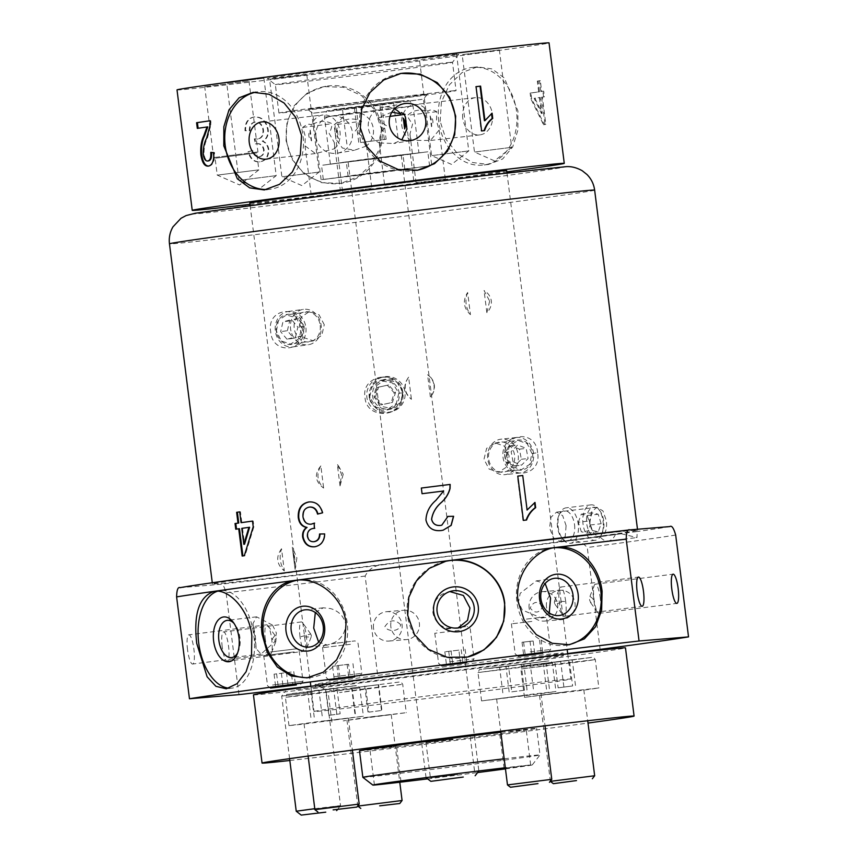 <?xml version="1.0" encoding="UTF-8"?>
<svg xmlns="http://www.w3.org/2000/svg" width="858" height="858" viewBox="0 0 858 858"><rect width="100%" height="100%" fill="white"/><g stroke="black" fill="none" stroke-linecap="round" stroke-linejoin="round"><path stroke-width="0.64" stroke-dasharray="4.29 3.22" d="M205.234 86.669L249.002 81.092L205.234 86.669M214.189 157.529L257.947 151.952L214.189 157.529M215.583 158.162L256.724 152.917L215.583 158.162M217.728 175.075L258.859 169.841L217.728 175.075M416.752 170.334A49.11 48.027 -99.7 0 1 415.83 170.506A49.11 48.027 -99.7 0 1 359.856 128.035A49.11 48.027 -99.7 0 1 399.217 73.713A49.11 48.027 -99.7 0 1 400.118 73.563M391.902 112.162L377.874 117.825C380.073 120.688 382.958 123.348 386.518 125.804C381.767 130.212 379.429 135.564 379.504 141.86L379.526 142.954A18.747 18.34 -99.7 0 1 383.387 107.229A18.747 18.34 -99.7 0 1 394.455 108.848M379.526 142.954L393.811 143.49L401.823 139.875M310.242 130.116A18.747 14.972 -96.5 0 0 310.285 135.575A18.747 14.972 -96.5 0 0 311.604 140.873C308.365 137.602 307.904 134.02 310.242 130.116L311.604 140.873M334.577 148.734A18.747 14.972 -96.5 0 0 339.983 131.617A18.747 14.972 -96.5 0 0 323.016 114.972A18.747 14.972 -96.5 0 0 311.368 125.225C309.942 123.724 307.818 123.917 304.998 125.815L302.702 127.424L305.266 136.154L305.008 145.86L315.465 153.561L334.577 148.734L334.288 142.525L329.043 133.183C330.963 130.094 331.917 126.941 331.896 123.734C325.236 120.12 318.393 120.624 311.368 125.225M266.977 189.511A49.11 39.221 -96.5 0 0 269.648 189.318A49.11 39.221 -96.5 0 0 302.981 135.339A49.11 39.221 -96.5 0 0 258.558 91.742A49.11 39.221 -96.5 0 0 255.92 92.149M430.115 115.927A18.747 14.972 83.5 0 1 431.435 121.225A18.747 14.972 83.5 0 1 431.477 126.684C433.805 122.748 433.354 119.165 430.115 115.927L431.477 126.684M411.218 140.315A18.747 14.972 83.5 0 1 401.748 125.193A18.747 14.972 83.5 0 1 414.468 104.579A18.747 14.972 83.5 0 1 427.82 111.497C429.429 109.427 432.411 109.481 436.786 111.669L436.454 120.656L439.135 130.116L430.384 140.508L411.218 140.315L409.942 134.17L412.687 123.616C410.049 121.15 408.354 118.393 407.593 115.358C413.127 110.114 419.873 108.827 427.82 111.497M462.773 118.254A18.747 14.972 83.5 0 1 475.504 97.64A18.747 14.972 83.5 0 1 492.46 114.286A18.747 14.972 83.5 0 1 479.729 134.899A18.747 14.972 83.5 0 1 462.773 118.254M438.738 121.461A49.11 39.221 83.5 0 1 472.072 67.482A49.11 39.221 83.5 0 1 516.495 111.079A49.11 39.221 83.5 0 1 483.161 165.068A49.11 39.221 83.5 0 1 438.738 121.461M440.165 121.3L441.42 101.941L449.399 84.792L462.215 72.458L477.413 66.87L492.042 68.919L504.386 78.024L517.921 110.918L517.867 130.105L512.719 146.943L502.627 158.987L488.502 164.457L472.683 162.548L457.614 153.775L446.01 139.404L440.165 121.3M286.54 140.615A49.11 48.027 80.3 0 0 342.503 183.097A49.11 48.027 80.3 0 0 381.864 128.775A49.11 48.027 80.3 0 0 325.89 86.293A49.11 48.027 80.3 0 0 286.54 140.615M381.37 128.85L380.03 147.512L371.761 164.286L357.947 176.845L340.68 183.408L321.514 182.668L304.504 174.195L292.106 159.438L286.046 140.701L287.001 122.136L294.348 105.513L307.218 93.104L324.067 86.615L343.565 87.302L361.486 95.592L374.86 110.146L381.37 128.85M361.615 121.257C360.178 124.528 358.043 127.778 355.201 131.006C360.918 134.148 364.511 138.824 366.012 145.013L366.269 146.096A18.747 18.34 80.3 0 0 351.984 112.623A18.747 18.34 80.3 0 0 338.567 122.962C345.946 118.329 353.625 117.76 361.615 121.257L334.459 124.785L337.591 122.061L338.567 122.962M366.269 146.096L354.354 150.257L342.363 148.016L336.357 139.768L335.081 132.422L335.199 124.71M316.001 136.958A18.747 18.34 80.3 0 0 337.376 153.174A18.747 18.34 80.3 0 0 352.402 132.432A18.747 18.34 80.3 0 0 331.027 116.216A18.747 18.34 80.3 0 0 316.001 136.958M337.055 127.885A18.747 18.34 80.3 0 0 338.417 138.642L337.055 127.885C335.821 131.724 336.282 135.317 338.417 138.642M302.702 127.424L331.896 123.734M270.034 79.311L306.789 74.635L270.034 79.311M282.336 176.748L319.09 172.061L282.336 176.748M419.712 58.151L456.477 53.464L419.712 58.151M432.024 155.577L468.779 150.901L432.024 155.577M462.612 54.58L499.367 49.893L462.612 54.58M474.914 152.005L511.679 147.329L474.914 152.005M227.134 82.883L263.889 78.207L227.134 82.883M239.446 180.319L276.201 175.633L239.446 180.319M249.807 203.089A129.461 1.223 172.8 0 0 252.874 202.96A129.461 1.223 172.8 0 0 392.363 186.304A129.461 1.223 172.8 0 0 506.681 170.635M317.106 711.379A129.461 1.223 172.8 0 0 456.595 694.723A129.461 1.223 172.8 0 0 570.913 679.053A129.461 1.223 172.8 0 0 567.846 679.171A129.461 1.223 172.8 0 0 428.356 695.838A129.461 1.223 172.8 0 0 314.039 711.507A129.461 1.223 172.8 0 0 317.106 711.379M541.677 91.452A187.494 1.77 172.8 0 0 543.693 91.141L544.412 96.825A187.494 1.77 172.8 0 1 542.395 97.126L545.838 124.378A187.494 1.77 172.8 0 1 544.326 124.603L531.617 98.702L530.898 93.029A187.494 1.77 172.8 0 0 539.5 91.774L538.127 80.984A187.494 1.77 172.8 0 0 540.315 80.663L541.677 91.452L540.851 91.549A186.604 1.759 172.8 0 0 542.867 91.248L543.693 91.141M249.346 130.813C249.27 125.761 251.094 122.855 254.815 122.093C259.245 121.975 261.969 124.646 262.977 130.084C263.277 135.253 261.39 138.267 257.314 139.125L254.343 138.867L255.437 143.919L256.081 143.779C259.963 143.307 262.462 145.302 263.578 149.775C263.76 153.839 262.216 156.167 258.966 156.757C255.577 156.907 253.346 154.869 252.295 150.633L248.069 151.705C249.978 158.762 253.775 162.162 259.47 161.883C265.39 160.875 268.329 156.714 268.275 149.399C267.567 145.292 265.551 142.557 262.205 141.216C266.473 139.114 268.307 135.199 267.685 129.472C265.755 120.86 261.197 116.709 254.011 116.999C247.855 118.19 244.852 122.769 244.991 130.748L249.914 130.727C249.828 125.686 251.641 122.78 255.352 122.018C259.76 121.911 262.473 124.571 263.481 130.008C263.781 135.178 261.904 138.192 257.85 139.05L254.89 138.792L255.995 143.844L256.617 143.704C260.489 143.232 262.988 145.238 264.092 149.7C264.275 153.764 262.741 156.092 259.502 156.682C256.134 156.832 253.914 154.783 252.863 150.558L248.648 151.63C250.557 158.687 254.343 162.076 260.017 161.808C265.905 160.8 268.822 156.639 268.769 149.335C268.071 145.216 266.044 142.492 262.72 141.141C266.967 139.039 268.79 135.124 268.168 129.408C266.248 120.796 261.711 116.634 254.547 116.924C248.423 118.114 245.431 122.694 245.581 130.663L249.914 130.727M177.016 89.897A187.494 1.77 172.8 0 0 181.467 89.725A187.494 1.77 172.8 0 0 383.483 65.594A187.494 1.77 172.8 0 0 549.045 42.9M249.968 204.354A187.494 1.77 172.8 0 0 506.842 171.9M456.402 54.408A96.428 0.912 172.8 0 0 352.059 66.87A96.428 0.912 172.8 0 0 267.364 78.496A96.428 0.912 172.8 0 0 269.648 78.389A96.428 0.912 172.8 0 0 373.101 66.045A96.428 0.912 172.8 0 0 458.687 54.322A96.428 0.912 172.8 0 0 456.402 54.408M450.386 62.377A89.286 0.847 172.8 0 0 354.182 73.874A89.286 0.847 172.8 0 0 275.343 84.674A89.286 0.847 172.8 0 0 275.354 84.685A89.286 0.847 172.8 0 0 277.466 84.588A89.286 0.847 172.8 0 0 373.251 73.155A89.286 0.847 172.8 0 0 452.498 62.302A89.286 0.847 172.8 0 0 452.498 62.291A89.286 0.847 172.8 0 0 450.386 62.377M453.968 90.723A89.286 0.847 172.8 0 0 357.765 102.22A89.286 0.847 172.8 0 0 278.925 113.02A89.286 0.847 172.8 0 0 281.049 112.934A89.286 0.847 172.8 0 0 377.241 101.448A89.286 0.847 172.8 0 0 456.081 90.637A89.286 0.847 172.8 0 0 453.968 90.723M425.868 94.337A60.264 0.568 172.8 0 0 360.65 102.123A60.264 0.568 172.8 0 0 307.722 109.384A60.264 0.568 172.8 0 0 309.148 109.331A60.264 0.568 172.8 0 0 373.798 101.609A60.264 0.568 172.8 0 0 427.295 94.283A60.264 0.568 172.8 0 0 425.868 94.337M422.104 99.313L312.698 113.256L373.895 106.049L422.104 99.313M430.491 165.744L321.096 179.687L382.539 172.447L430.491 165.744M416.42 182.668L445.302 178.99L416.42 182.668M436.786 111.669L407.593 115.358M342.964 192.106L371.846 188.428L342.964 192.106M311.54 194.723L340.422 191.044L311.54 194.723M405.03 114.361L404.29 114.371M384.995 185.285L413.878 181.606L384.995 185.285M377.874 117.825L390.015 116.366M401.458 112.559L405.373 114.286L406.338 121.911M530.898 93.029L530.126 93.114L530.845 98.799L543.511 124.71A186.604 1.759 172.8 0 0 545.012 124.485L541.57 97.222A186.604 1.759 172.8 0 0 543.586 96.922L544.412 96.825M543.586 96.922L542.867 91.248M541.57 97.222L542.395 97.126M545.012 124.485L545.838 124.378M543.511 124.71L544.326 124.603M530.845 98.799L531.617 98.702M530.126 93.114A186.604 1.759 172.8 0 0 538.685 91.87L539.5 91.774M538.685 91.87L537.322 81.081L538.127 80.984M537.322 81.081A186.604 1.759 172.8 0 0 539.489 80.759L540.315 80.663M540.851 91.549L539.489 80.759M539.403 97.555L541.419 113.503L534.159 98.316A186.604 1.759 172.8 0 0 539.403 97.555L540.208 97.447L542.224 113.406L534.942 98.22A187.494 1.77 172.8 0 0 540.208 97.447M541.419 113.503L542.224 113.406M534.159 98.316L534.942 98.22M257.314 139.125L257.85 139.05M254.343 138.867L254.89 138.792M255.437 143.919L255.995 143.844M256.081 143.779L256.617 143.704M258.966 156.757L259.502 156.682M252.295 150.633L252.863 150.558M248.069 151.705L248.648 151.63M259.47 161.883L260.017 161.808M254.011 116.999L254.547 116.924M244.991 130.748L245.581 130.663M210.789 120.678A186.604 1.759 172.8 0 0 210.038 120.785L210.789 120.678L210.971 124.667L207.422 138.02C205.083 142.353 203.936 147.758 204 154.247C204.794 158.837 206.285 161.047 208.473 160.896M210.221 124.753L210.971 124.667M206.649 138.117L207.422 138.02M203.196 154.343L204 154.247M211.529 152.499L214.511 152.52C214.854 160.8 213.041 165.304 209.062 166.012L208.537 166.055M210.746 152.456L211.518 152.37M213.76 152.606L214.511 152.52M208.279 166.109L209.062 166.012M207.765 126.887A186.604 1.759 172.8 0 0 198.123 128.292L197.308 128.389M484.416 120.71L491.537 113.556M492.074 113.17L491.495 113.245M484.577 130.609L484.051 130.684A186.604 1.759 172.8 0 0 481.113 131.027L476.04 86.669A186.604 1.759 172.8 0 0 475.514 86.744M276.405 330.952L278.485 320.345L286.497 314.907L296.257 317.943L301.608 327.917L299.099 338.588L290.658 344.079L281.306 340.991L276.405 330.952M303.442 327.735C300.954 303.646 266.195 307.808 270.71 331.692C272.276 355.941 307.025 351.716 303.442 327.735L301.608 327.917M369.712 396.879L372.136 386.701L380.92 380.716L392.514 382.947L398.809 393.232L396.31 403.432L387.441 409.448L375.911 407.196L369.712 396.879M402.799 392.771C400.836 368.608 360.714 373.605 364.993 397.511C366.795 421.75 406.917 416.677 402.799 392.771L398.809 393.232M506.735 456.778L509.427 445.795L518.125 440.433L527.241 443.704L531.906 453.464L529.643 464.403L521.353 469.712L511.808 466.495L506.735 456.778M537.601 452.745C536.046 428.528 501.329 433.076 504.901 457.067C507.41 481.22 542.117 476.598 537.601 452.745L531.906 453.464M272.533 625.117L276.437 633.118L274.646 641.848L261.025 654.064L256.102 648.594L255.394 636.078L252.949 623.648L256.574 616.838L272.533 625.117M315.315 612.548L323.284 607.807L330.276 608.515C338.384 610.81 343.543 615.926 345.742 623.852C345.57 632.067 341.849 638.298 334.577 642.535L327.391 645.087L318.65 642.116M458.065 627.97L446.793 628.12C439.146 625.793 434.513 620.634 432.915 612.655C432.475 604.504 435.671 598.316 442.492 594.101L449.796 591.559M549.259 612.977L541.527 618.028L522.308 610.038L518.479 602.026L520.195 593.307L536.239 580.909L545.152 583.515M565.679 601.404A14.736 3.185 82.7 0 0 560.628 587.054A14.736 3.185 82.7 0 0 559.588 588.234A14.736 3.185 82.7 0 0 559.319 601.93A14.736 3.185 82.7 0 0 563.084 615.4A14.736 3.185 82.7 0 0 564.382 616.28A14.736 3.185 82.7 0 0 565.679 601.404M554.365 602.702L554.579 601.093L564.682 601.522L554.997 604.246L554.365 602.702M600.343 598.519A14.736 3.185 82.7 0 0 595.291 584.169A14.736 3.185 82.7 0 0 594.251 585.349A14.736 3.185 82.7 0 0 593.983 599.045A14.736 3.185 82.7 0 0 597.747 612.515A14.736 3.185 82.7 0 0 599.045 613.395A14.736 3.185 82.7 0 0 600.343 598.519M593.532 599.12L589.939 596.417L589.543 599.774L590.722 602.82L593.532 599.12M546.471 606.778A14.736 14.382 85.2 0 1 559.513 590.261A14.736 14.382 85.2 0 1 574.999 603.11A14.736 14.382 85.2 0 1 561.958 619.626A14.736 14.382 85.2 0 1 546.471 606.778M529.139 608.215A14.736 14.382 85.2 0 1 542.181 591.698A14.736 14.382 85.2 0 1 557.668 604.547A14.736 14.382 85.2 0 1 544.626 621.063A14.736 14.382 85.2 0 1 529.139 608.215M542.792 606.381C537.698 600.6 533.494 601.168 530.18 608.075C535.102 613.878 539.317 613.32 542.792 606.381M390.84 626.769A14.736 14.382 85.2 0 1 403.882 610.253A14.736 14.382 85.2 0 1 419.369 623.101A14.736 14.382 85.2 0 1 406.327 639.618A14.736 14.382 85.2 0 1 390.84 626.769M373.509 628.206A14.736 14.382 85.2 0 1 386.55 611.69A14.736 14.382 85.2 0 1 402.037 624.538A14.736 14.382 85.2 0 1 388.996 641.055A14.736 14.382 85.2 0 1 373.509 628.206M400.675 624.71C394.841 618.983 389.564 619.626 384.867 626.672C387.827 632.239 399.807 631.799 400.675 624.71M222.211 646.803A14.736 3.185 -97.3 0 1 223.509 631.928A14.736 3.185 -97.3 0 1 228.56 646.278A14.736 3.185 -97.3 0 1 227.263 661.153A14.736 3.185 -97.3 0 1 222.211 646.803M300.021 636.808A14.736 3.185 -97.3 0 1 301.33 621.932A14.736 3.185 -97.3 0 1 302.617 622.811A14.736 3.185 -97.3 0 1 306.381 636.282A14.736 3.185 -97.3 0 1 306.113 649.978A14.736 3.185 -97.3 0 1 305.083 651.158A14.736 3.185 -97.3 0 1 300.021 636.808M311.336 635.51L310.703 633.965L301.019 636.69L311.122 637.119L311.336 635.51M187.548 649.688A14.736 3.185 -97.3 0 1 188.846 634.813A14.736 3.185 -97.3 0 1 193.897 649.163A14.736 3.185 -97.3 0 1 192.6 664.038A14.736 3.185 -97.3 0 1 187.548 649.688M265.358 639.693A14.736 3.185 -97.3 0 1 266.656 624.817A14.736 3.185 -97.3 0 1 267.953 625.697A14.736 3.185 -97.3 0 1 271.718 639.167A14.736 3.185 -97.3 0 1 271.45 652.863A14.736 3.185 -97.3 0 1 270.409 654.043A14.736 3.185 -97.3 0 1 265.358 639.693M272.168 639.092L274.978 635.381L276.158 638.438L275.761 641.795L272.168 639.092M324.26 324.689L318.994 314.725L309.245 311.669L301.212 317.074L299.056 327.724L303.979 337.72L313.406 340.841L321.782 335.381L324.26 324.689M403.046 392.267L396.868 382.046L385.178 379.74L376.447 385.639L373.949 395.924L380.051 406.156L391.698 408.472L400.482 402.574L403.046 392.267M509.169 455.963L504.429 446.181L495.302 442.942L486.615 448.337L483.998 459.287L489.06 469.026L498.53 472.232L506.885 466.87L509.169 455.963M589.864 523.144L591.216 512.376L596.793 507.314L602.917 510.864L606.402 520.827C607.142 528.088 605.78 533.097 602.337 535.832L637.162 531.542L637.001 537.569L621.31 533.762L598.294 536.4C593.929 534.759 591.119 530.341 589.864 523.144M566.098 525.654L562.676 515.679L556.617 512.119L550.975 517.202L549.57 527.97L553.517 537.88L560.124 541.377L565.229 536.357L566.098 525.654M467.192 657.11A49.11 48.874 -102.8 0 1 407.486 615.379A49.11 48.874 -102.8 0 1 445.409 561.346M567.578 644.937A49.11 42.299 -98.1 0 1 565.787 645.237A49.11 42.299 -98.1 0 1 516.859 601.694A49.11 42.299 -98.1 0 1 551.919 548.005A49.11 42.299 -98.1 0 1 553.721 547.801M308.869 677.616A49.11 42.31 -96.3 0 0 310.671 677.466A49.11 42.31 -96.3 0 0 347.254 623.123A49.11 42.31 -96.3 0 0 299.925 579.847A49.11 42.31 -96.3 0 0 298.144 580.083M237.591 652.949A18.747 10.618 -96.8 0 0 238.267 651.619A18.747 10.618 -96.8 0 0 239.918 637.494A18.747 10.618 -96.8 0 0 235.028 624.581A18.747 10.618 -96.8 0 0 234.062 623.444M229.193 688.18A49.11 27.821 -96.8 0 0 232.132 688.095A49.11 27.821 -96.8 0 0 253.85 635.478A49.11 27.821 -96.8 0 0 220.452 590.583A49.11 27.821 -96.8 0 0 217.589 591.205M598.294 536.4A214.275 2.027 -7.2 0 1 471.235 553.26A214.275 2.027 -7.2 0 1 212.43 583.955A214.275 2.027 -7.2 0 1 378.796 560.95A214.275 2.027 -7.2 0 1 637.612 530.244A214.275 2.027 -7.2 0 1 602.337 535.832M567.696 653.549L378.013 677.917L365.143 576.061C369.09 568.425 375.793 564.564 385.231 564.478L564.939 541.387C574.045 539.081 581.488 541.13 587.269 547.522L600.139 649.388M179.923 587.687L220.238 584.309C222.179 583.054 224.131 585.875 226.083 592.781L238.942 694.637M378.013 677.917A258.923 2.445 -7.2 0 1 310.832 686.143M607.024 535.263A14.736 8.344 83.2 0 1 604.965 536.003A14.736 8.344 83.2 0 1 602.992 535.832M615.572 534.126A20.088 11.379 83.2 0 1 608.236 541.012A20.088 11.379 83.2 0 1 599.721 536.347M253.185 520.999L252.499 521.085A213.385 2.016 -7.2 0 1 253.185 520.999L253.904 526.683L245.045 555.652L244.305 555.737M253.217 526.758L253.904 526.683M242.16 556.038L242.9 555.952A213.385 2.016 -7.2 0 1 245.045 555.652M235.757 529.204L236.518 529.118A213.385 2.016 -7.2 0 1 239.457 528.7M240.454 511.797L239.714 511.883A213.385 2.016 -7.2 0 1 240.454 511.797L241.817 522.586M241.795 528.356L242.535 528.26A213.385 2.016 -7.2 0 1 249.614 527.273M242.535 528.26L244.551 544.219M309.309 507.089L309.759 507.035C305.158 508.054 303.056 511.325 303.475 516.838C304.429 521.932 307.121 524.367 311.551 524.152M314.2 523.326L314.768 528.313L314.06 528.346C309.877 528.871 307.797 531.445 307.84 536.068C308.666 540.047 310.843 541.902 314.371 541.645M319.551 534.019L325.053 533.88C324.678 541.226 321.385 545.506 315.176 546.728L314.854 546.76M309.223 501.909L309.288 501.909C316.237 501.447 320.774 505.083 322.908 512.805L317.964 514.039M443.103 530.201L441.023 530.566C432.872 531.381 427.842 527.874 425.933 520.045C426.287 512.28 429.601 505.705 435.853 500.332L435.928 500.311M441.784 525.203L447.919 516.419M421.321 488.052L421.342 488.041A213.385 2.016 -7.2 0 1 421.342 488.041L422.061 493.715M422.039 493.725A213.385 2.016 -7.2 0 1 443.543 491.023L443.65 491.001M435.853 500.332L443.543 491.023M526.651 510.07L534.555 502.724M523.38 520.388L522.951 520.452A213.385 2.016 -7.2 0 1 526.136 520.066M522.951 520.452L517.363 476.158A213.385 2.016 -7.2 0 1 517.782 476.115M281.531 548.755C275.643 557.014 276.576 564.414 284.33 570.924C279.987 564.017 279.054 556.628 281.531 548.755L284.33 570.924M296.889 557.893L295.098 569.422L292.299 547.243L296.889 557.893M295.098 569.422L292.299 547.243M320.838 465.905C314.135 474.238 315.068 481.638 323.638 488.084C317.149 481.424 316.216 474.024 320.838 465.905L323.638 488.084M343.211 474.227L340.036 485.918L341.527 474.41L337.237 463.738L343.211 474.227M340.036 485.918L337.237 463.738M408.623 377.155C403.249 385.285 404.182 392.674 411.422 399.335C403.743 392.792 402.81 385.392 408.623 377.155L411.422 399.335M434.019 385.242C434.491 389.693 433.279 393.608 430.384 396.964C433.419 393.683 434.738 389.757 434.33 385.167C433.58 380.63 431.327 377.177 427.574 374.785C431.22 377.316 433.365 380.802 434.019 385.242M430.384 396.964L427.574 374.785M467.642 292.481C464.671 300.289 465.604 307.679 470.441 314.661C463.459 308.001 462.526 300.611 467.642 292.481L470.441 314.661M489.661 301.094L486.861 312.687C490.143 309.395 491.634 305.448 491.334 300.847C490.486 296.332 488.063 292.878 484.051 290.508L489.661 301.094M486.861 312.687L484.051 290.508M276.598 332.732A15.176 13.074 -98.1 0 1 285.843 314.629A15.176 13.074 -98.1 0 1 301.93 326.072A15.176 13.074 -98.1 0 1 292.685 344.165A15.176 13.074 -98.1 0 1 276.598 332.732M305.512 325.289A17.857 15.38 81.9 0 0 288.084 311.529A17.857 15.38 81.9 0 0 275.708 333.129A17.857 15.38 81.9 0 0 293.125 346.889A17.857 15.38 81.9 0 0 305.512 325.289M319.884 323.509A15.176 13.074 81.9 0 0 303.796 312.076A15.176 13.074 81.9 0 0 294.541 330.169A15.176 13.074 81.9 0 0 310.628 341.602A15.176 13.074 81.9 0 0 319.884 323.509M290.959 330.952A17.857 15.38 -98.1 0 1 303.346 309.352A17.857 15.38 -98.1 0 1 320.763 323.112A17.857 15.38 -98.1 0 1 308.387 344.712A17.857 15.38 -98.1 0 1 290.959 330.952M286.969 339.221L280.652 331.66L282.947 321.847L291.548 319.584L297.865 327.134L295.57 336.958L286.969 339.221L293.704 338.256L287.387 330.705L280.652 331.66M287.387 330.705L289.682 320.881L298.284 318.618L304.601 326.179L302.306 335.993L293.704 338.256M302.306 335.993L295.57 336.958M304.601 326.179L297.865 327.134M298.284 318.618L291.548 319.584M289.682 320.881L282.947 321.847M369.476 398.326A15.176 15.112 -102.8 0 1 380.963 380.244A15.176 15.112 -102.8 0 1 398.981 391.806A15.176 15.112 -102.8 0 1 387.505 409.888A15.176 15.112 -102.8 0 1 369.476 398.326M401.844 391.173A17.857 17.771 77.2 0 0 380.534 377.595A17.857 17.771 77.2 0 0 367.127 398.841A17.857 17.771 77.2 0 0 388.438 412.419A17.857 17.771 77.2 0 0 401.844 391.173M402.348 391.044A15.176 15.112 77.2 0 0 384.32 379.483A15.176 15.112 77.2 0 0 372.844 397.554A15.176 15.112 77.2 0 0 390.862 409.127A15.176 15.112 77.2 0 0 402.348 391.044M369.991 398.187A17.857 17.771 -102.8 0 1 383.387 376.941A17.857 17.771 -102.8 0 1 404.697 390.529A17.857 17.771 -102.8 0 1 391.291 411.776A17.857 17.771 -102.8 0 1 369.991 398.187M381.145 404.89L374.217 397.275L377.295 387.451L387.323 385.242L394.251 392.857L391.173 402.681L381.145 404.89L382.411 404.601L375.472 396.986L374.217 397.275M375.472 396.986L378.56 387.162L388.577 384.952L395.517 392.567L392.428 402.391L382.411 404.601M392.428 402.391L391.173 402.681M395.517 392.567L394.251 392.857M388.577 384.952L387.323 385.242M378.56 387.162L377.295 387.451M507.121 450.032A15.176 13.074 83.7 0 1 523.584 440.808A15.176 13.074 83.7 0 1 532.099 460.145A15.176 13.074 83.7 0 1 515.637 469.369A15.176 13.074 83.7 0 1 507.121 450.032M532.957 461.186A17.857 15.39 -96.3 0 0 516.312 437.483A17.857 15.39 -96.3 0 0 503.571 449.281A17.857 15.39 -96.3 0 0 520.216 472.983A17.857 15.39 -96.3 0 0 532.957 461.186M514.092 462.13A15.176 13.074 -96.3 0 0 505.576 442.782A15.176 13.074 -96.3 0 0 489.114 452.005A15.176 13.074 -96.3 0 0 497.629 471.353A15.176 13.074 -96.3 0 0 514.092 462.13M488.256 450.965A17.857 15.39 83.7 0 1 500.997 439.178A17.857 15.39 83.7 0 1 517.642 462.88A17.857 15.39 83.7 0 1 504.901 474.667A17.857 15.39 83.7 0 1 488.256 450.965M513.03 461.776L511.132 451.651L517.706 444.97L526.19 448.402L528.099 458.526L521.514 465.208L513.03 461.776L506.274 462.516L504.375 452.391L511.132 451.651M504.375 452.391L510.95 445.71L519.433 449.152L521.342 459.266L514.757 465.958L506.274 462.516M514.757 465.958L521.514 465.208M521.342 459.266L528.099 458.526M519.433 449.152L526.19 448.402M510.95 445.71L517.706 444.97M586.507 520.302A15.176 8.601 83.2 0 1 590.947 508.268A15.176 8.601 83.2 0 1 599.785 510.692A15.176 8.601 83.2 0 1 603.957 524.377A15.176 8.601 83.2 0 1 602.413 532.571A15.176 8.601 83.2 0 1 592.653 536.003A15.176 8.601 83.2 0 1 586.507 520.302M603.303 524.999A17.857 10.114 -96.8 0 0 598.401 508.901A17.857 10.114 -96.8 0 0 590.915 504.869A17.857 10.114 -96.8 0 0 582.775 520.205A17.857 10.114 -96.8 0 0 595.162 540.326A17.857 10.114 -96.8 0 0 601.49 534.641A17.857 10.114 -96.8 0 0 603.303 524.999M574.731 527.874A15.176 8.601 -96.8 0 0 568.586 512.172A15.176 8.601 -96.8 0 0 558.826 515.594A15.176 8.601 -96.8 0 0 557.282 523.798A15.176 8.601 -96.8 0 0 561.454 537.483A15.176 8.601 -96.8 0 0 570.291 539.907A15.176 8.601 -96.8 0 0 574.731 527.874M557.936 523.176A17.857 10.114 83.2 0 1 559.748 513.524A17.857 10.114 83.2 0 1 566.076 507.839A17.857 10.114 83.2 0 1 578.464 527.97A17.857 10.114 83.2 0 1 570.323 543.296A17.857 10.114 83.2 0 1 562.837 539.274A17.857 10.114 83.2 0 1 557.936 523.176M592.288 530.448L589.307 520.956L592.235 512.837L598.165 514.221L601.158 523.723L598.219 531.831L592.288 530.448L581.338 531.756L578.346 522.265L589.307 520.956M578.346 522.265L581.284 514.146L587.204 515.54L590.197 525.032L587.258 533.14L581.338 531.756M587.258 533.14L598.219 531.831M590.197 525.032L601.158 523.723M587.204 515.54L598.165 514.221M581.284 514.146L592.235 512.837M272.587 685.016L302.981 681.295L272.587 685.016M270.345 652.016L296.182 648.852L270.345 652.016M294.144 651.93L263.749 655.651L294.144 651.93M291.248 672.05L274.077 674.173L291.248 672.05L292.921 685.338M281.403 673.315L283.076 686.604M274.077 674.173L275.75 687.462M276.598 673.755L278.282 687.043M286.443 672.49L288.127 685.778M293.768 671.632L295.452 684.92M333.976 676.715L361.819 673.337L333.976 676.715M331.36 643.768L355.019 640.894L331.36 643.768M350.418 644.315L322.576 647.693L350.418 644.315M348.605 664.285L332.572 666.237L348.605 664.285L350.279 677.573M338.417 665.583L340.09 678.871M332.572 666.237L334.245 679.525M336.915 665.604L338.588 678.893M347.104 664.307L348.788 677.595M352.949 663.652L354.633 676.93M449.56 661.85L474.034 658.923L449.56 661.85M446.439 628.978L467.235 626.479L446.439 628.978M459.266 630.351L434.791 633.279L459.266 630.351M458.869 650.128L444.83 651.801L458.869 650.128L460.553 663.416M448.734 651.394L450.407 664.682M444.83 651.801L446.514 665.079M451.072 650.932L452.756 664.221M461.207 649.667L462.891 662.955M465.111 649.259L466.784 662.548M530.201 651.898L550.632 649.485L530.201 651.898M526.469 619.101L543.843 617.041L526.469 619.101M531.842 621.428L511.4 623.841L531.842 621.428M533.15 640.99L522.039 642.256L533.15 640.99L534.824 654.279M523.616 642.159L525.289 655.448M522.039 642.256L523.712 655.544M530.008 641.194L531.681 654.482M539.543 640.025L541.226 653.313M541.119 639.918L542.792 653.206M380.341 748.133L396.514 746.213L380.341 748.133M505.373 768.242L530.673 764.993L505.362 768.135M510.027 731.477L526.201 729.557L510.027 731.477M412.162 670.956A125 1.18 172.8 0 0 315.111 684.373A125 1.18 172.8 0 0 466.076 666.462A125 1.18 172.8 0 0 563.127 653.045A125 1.18 172.8 0 0 412.162 670.956M412.494 673.605A125 1.18 172.8 0 0 315.444 687.033A125 1.18 172.8 0 0 466.409 669.122A125 1.18 172.8 0 0 563.459 655.694A125 1.18 172.8 0 0 412.494 673.605M253.442 694.862A187.494 1.77 172.8 0 0 479.89 667.996A187.494 1.77 172.8 0 0 625.471 647.865M289.832 760.488A187.494 1.77 172.8 0 0 488.513 736.196A187.494 1.77 172.8 0 0 588.009 723.069M359.491 750.761A89.286 0.847 172.8 0 0 467.331 737.966A89.286 0.847 172.8 0 0 536.647 728.378A89.286 0.847 172.8 0 0 500.825 732.217M362.848 777.337A89.286 0.847 172.8 0 0 470.688 764.532A89.286 0.847 172.8 0 0 540.004 754.954A89.286 0.847 172.8 0 0 540.004 754.943A89.286 0.847 172.8 0 0 504.182 758.794M427.659 778.871A80.352 0.761 172.8 0 0 469.873 773.551A80.352 0.761 172.8 0 0 477.606 772.554M457.357 774.592L430.405 777.798L457.357 774.592M452.885 739.167L425.922 742.363L452.885 739.167M505.459 768.886A80.352 0.761 172.8 0 0 532.26 764.928A80.352 0.761 172.8 0 0 530.362 765.004A80.352 0.761 172.8 0 0 505.308 767.76M359.191 804.075L314.907 809.662M318.104 721.621L288.985 725.643L302.938 724.163L363.395 716.248L318.104 721.621M321.375 721.353L348.337 718.146L321.375 721.353M336.915 688.137L307.636 691.752L336.915 688.137L340.154 713.824L328.861 715.357L325.611 689.671M328.861 715.357L340.154 713.824M336.819 714.103L333.58 688.416M322.19 715.915L318.94 690.229M310.886 717.438L307.636 691.752M314.221 717.159L310.971 691.473M402.08 800.503L357.797 806.091M367.985 717.159L343.189 720.902L406.284 712.676L367.985 717.159M368.436 717.245L391.227 714.575L368.436 717.245M378.678 684.738L351.662 688.009L378.678 684.738L381.917 710.424L368.865 712.151L365.626 686.464M368.865 712.151L381.917 710.424M381.467 710.338L378.228 684.652M367.964 711.968L364.714 686.282M354.912 713.695L351.662 688.009M355.362 713.792L352.112 688.105M594.658 775.761L550.375 781.359M568.607 691.409L524.463 697.34L585.413 689.918L598.873 687.944L568.607 691.409M565.797 691.913L539.521 695.441L565.797 691.913M569.369 660.263L543.264 663.513L572.232 659.759L569.369 660.263L572.618 685.95L558.129 687.826L554.89 662.14M558.129 687.826L572.618 685.95M575.482 685.445L572.232 659.759M563.856 686.818L560.617 661.132M549.377 688.695L546.128 663.009M546.514 689.199L543.264 663.513M551.769 779.332L507.486 784.931M534.084 693.95L481.563 700.911L538.963 693.961L555.973 691.516L534.084 693.95M527.885 694.862L496.632 699.013L527.885 694.862M523.809 664.199L499.592 667.149L530.126 663.266L523.809 664.199L527.048 689.886L511.786 691.827L508.537 666.14M511.786 691.827L527.048 689.886M533.365 688.953L530.126 663.266M524.42 689.961L521.171 664.274M509.148 691.902L505.909 666.216M502.831 692.835L499.592 667.149M296.46 689.564L320.989 686.615L296.46 689.564M312.355 692.406L281.692 696.085L312.355 692.406M314.779 808.676L340.529 805.63L326.909 807.55L296.246 811.228M440.122 775.889L479.011 770.752L440.122 775.889M395.184 155.545L330.373 164.114L397.629 155.984L418.951 152.917L395.184 155.545M386.979 156.735L348.091 161.872L386.979 156.735M381.649 103.85L342.406 108.612L393.5 102.134L381.649 103.85L386.132 139.275L360.585 142.514L356.102 107.089M360.585 142.514L386.132 139.275M397.973 137.57L393.5 102.134M384.277 139.093L379.794 103.657M358.73 142.321L354.247 106.896M346.879 144.037L342.406 108.612M402.338 154.966L346.321 162.098L402.338 154.966M404.118 169.133L348.112 176.265L404.118 169.133M324.581 179.354L429.601 165.969L370.613 172.919L324.581 179.354M322.79 165.176L427.81 151.802L368.822 158.751L322.79 165.176M594.637 190.122A214.275 2.027 -7.2 0 1 428.271 213.127A214.275 2.027 -7.2 0 1 169.466 243.833M419.133 187.033A187.494 1.77 -7.2 0 1 197.126 213.728A187.494 1.77 -7.2 0 1 338.256 193.769A187.494 1.77 -7.2 0 1 560.263 167.085A187.494 1.77 -7.2 0 1 419.133 187.033M385.231 564.478A249.989 2.36 -7.2 0 1 220.238 584.309M365.143 576.061A258.923 2.445 -7.2 0 1 226.083 592.781M669.83 526.565A249.989 2.36 -7.2 0 1 637.162 531.542M675.675 535.027A258.923 2.445 -7.2 0 1 587.269 547.522M621.31 533.762A249.989 2.36 -7.2 0 1 564.939 541.387M314.521 693.275L285.403 697.307L299.356 695.817L359.813 687.901L314.521 693.275M329.783 689.317L288.556 694.283L314.768 690.572L355.995 685.617L329.783 689.317M364.403 688.813L339.607 692.556L402.713 684.33L364.403 688.813M366.194 686.582L364.146 686.175L366.194 686.582M565.025 663.073L520.881 668.993L581.831 661.572L595.291 659.598L565.025 663.073M551.308 662.773L523.809 665.862L591.688 657.41L551.308 662.773M530.512 665.604L477.992 672.565L535.381 665.615L552.391 663.17L530.512 665.604M500.632 667.31L483.376 669.047L547.179 661.014L500.632 667.31M389.253 108.601L324.442 117.171L391.698 109.03L413.02 105.974L389.253 108.601M350.3 107.926L334.202 109.47L404.3 100.676L350.3 107.926M249.002 81.092L257.947 151.952L256.724 152.928L258.859 169.841L239.629 184.974L217.235 175.096L215.09 158.183L213.663 157.55L204.708 86.69M417.664 170.195L415.83 170.506M410.692 140.583L393.811 143.49M261.99 121.9L323.016 114.972M253.228 92.342L258.558 91.742M475.504 97.64L414.468 104.579M477.413 66.87L472.072 67.482M340.68 183.408L342.503 183.097M337.376 153.174L354.354 150.257M306.789 74.635L319.09 172.061L301.909 185.596L281.896 176.769L269.584 79.333M456.477 53.464L468.779 150.901L451.587 164.425L431.585 155.598L419.272 58.162M499.367 49.893L511.679 147.329L494.487 160.854L474.474 152.027L462.162 54.59M263.889 78.207L276.201 175.633L259.009 189.157L238.996 180.341L226.694 82.904M506.971 172.908L567.181 649.495M567.728 653.871L570.913 679.053M278.925 113.02L275.343 84.674L267.364 78.496M321.096 179.687L312.698 113.256L307.722 109.384M409.942 134.17L416.076 182.679M337.591 122.061L334.116 124.796L335.081 132.422M335.392 134.888L342.621 192.117M305.008 145.86L311.186 194.734M334.288 142.525L340.422 191.044M379.236 142.503L384.641 185.296M406.649 124.378L413.878 181.606M366.441 145.624L371.846 188.428M439.135 130.116L445.302 178.99M427.295 94.283L423.423 99.271L431.821 165.691M458.687 54.322L452.498 62.302L456.081 90.637M250.096 205.352L310.306 681.949M310.853 686.314L314.039 711.507M331.027 116.216L351.984 112.623M324.056 86.615L325.89 86.293M488.502 164.457L483.161 165.068M479.729 134.899L430.384 140.508M264.307 189.929L269.648 189.318M266.227 159.159L315.465 153.561M404.354 103.625L383.387 107.229M401.04 73.391L399.217 73.713M560.628 587.054L638.438 577.059M554.579 601.093L559.588 588.234M595.291 584.169L673.101 574.174M589.939 596.417L594.251 585.349M542.181 591.698L559.513 590.261M386.55 611.69L403.882 610.253M301.33 621.932L223.509 631.928M310.703 633.965L302.617 622.811M266.656 624.817L188.846 634.813M274.978 635.381L267.953 625.697M309.245 311.669L286.497 314.907M385.178 379.74L380.92 380.716M495.302 442.942L518.125 440.433M556.617 512.119L596.793 507.314M448.091 591.859L451.48 591.098M536.239 580.909L554.3 578.335M445.12 561.411L445.785 561.261M551.919 548.005L555.512 547.501M323.284 607.807L305.158 609.802M299.925 579.847L296.321 580.244M235.028 624.581L233.065 622.039M256.574 616.838L227.166 620.355M220.452 590.583L214.607 591.28M212.43 583.955L212.28 582.754M637.612 530.244L637.483 529.257M232.132 688.095L226.287 688.802M261.025 654.064L231.628 657.582M238.267 651.619L236.958 654.557M310.671 677.466L307.067 677.863M327.391 645.087L309.266 647.082M565.787 645.237L569.38 644.723M466.859 657.185L467.524 657.035M541.527 618.039L559.598 615.454M456.392 628.431L459.781 627.659M560.124 541.377L604.965 536.003M608.236 541.012L637.001 537.569M498.53 472.232L521.353 469.712M391.698 408.472L387.441 409.448M313.406 340.841L290.658 344.079M275.761 641.795L271.45 652.863M270.409 654.043L192.6 664.038M311.122 637.119L306.113 649.978M305.083 651.158L227.263 661.153M388.996 641.055L406.327 639.618M544.626 621.063L561.958 619.626M590.722 602.82L597.747 612.515M599.045 613.395L676.855 603.399M554.997 604.246L563.084 615.4M564.382 616.28L642.192 606.284M252.949 623.648L256.102 648.594M293.575 553.41L294.787 563.03M288.084 311.529L303.346 309.352M293.125 346.889L308.387 344.712M380.534 377.595L383.387 376.941M388.438 412.419L391.291 411.776M516.312 437.483L500.997 439.178M520.216 472.983L504.901 474.667M599.785 510.692L598.401 508.901M558.826 515.594L559.748 513.524M590.915 504.869L566.076 507.839M595.162 540.326L570.323 543.296M561.454 537.483L562.837 539.274M602.413 532.571L601.49 534.641M300.654 684.287L302.981 681.295L299.174 651.179L296.182 648.852M270.549 688.095L267.546 685.767L263.749 655.651L266.066 652.659M359.491 676.329L361.819 673.337L358.011 643.221L355.019 640.894M329.375 680.137L326.383 677.809L322.576 647.693M324.903 644.701L322.587 647.693M471.707 661.915L474.034 658.923L470.227 628.807L467.235 626.479M441.591 665.722L438.599 663.395L434.791 633.279L437.119 630.287M548.316 652.477L550.632 649.485L546.836 619.369L543.843 617.041M518.2 656.284L515.208 653.957L511.4 623.841L513.727 620.849M400.986 781.649L396.514 746.213M530.673 764.993L526.201 729.557M315.111 684.373L315.444 687.033M470.216 736.765L474.689 772.2M425.922 742.363L430.405 777.798M532.26 764.928L540.004 754.954L536.647 728.378M563.127 653.045L563.459 655.694M504.107 768.35L499.624 732.914M374.41 785.006L369.937 749.57M288.985 725.643L285.403 697.307C288.095 692.438 284.641 695.452 291.709 693.65L352.563 685.96C360.457 685.81 356.156 684.03 359.813 687.901L363.395 716.248M304.043 723.744L308.129 756.07M348.337 718.146L352.381 750.128M331.885 722.082L328.303 693.736C329.354 691.012 330.158 689.993 330.716 690.69L399.71 681.981C400.193 681.241 401.19 682.024 402.713 684.33L406.284 712.676M346.943 720.173L357.775 805.898M391.227 714.575L399.774 782.239M524.463 697.34L520.881 668.993C521.932 666.269 522.736 665.261 523.294 665.958L592.621 657.239C592.781 656.509 593.672 657.292 595.291 659.598L598.873 687.944M539.521 695.441L550.353 781.166M583.815 689.843L587.719 720.752M481.563 700.911L477.992 672.565C480.673 667.696 477.22 670.72 484.298 668.918L549.399 660.821C549.881 660.081 550.879 660.864 552.391 663.17L555.973 691.516M496.632 699.013L500.697 731.209M540.915 693.414L545.012 725.804M320.989 686.615L325.986 690.486L340.529 805.63M337.366 809.716L340.529 805.641M289.596 758.654L281.692 696.085L285.564 691.098M426.051 777.616L348.091 161.872M330.373 164.114L324.442 117.171C325.815 112.194 326.984 110.049 327.96 110.736L406.681 100.493C407.314 101.319 409.191 98.123 413.02 105.974L418.951 152.917M401.244 155.159L478.85 770.956M348.112 176.265L346.321 162.098M429.601 165.969L427.81 151.802M323.305 179.408L321.514 165.229M404.804 169.112L403.013 154.933"/><path stroke-width="1.29" d="M400.118 73.563A49.11 48.027 -99.7 0 1 455.19 116.184A49.11 48.027 -99.7 0 1 416.752 170.334M360.349 127.949L366.849 146.643L380.244 161.218L398.166 169.498L417.664 170.195L434.502 163.696L447.383 151.276L454.719 134.663L455.673 116.098L449.613 97.362L437.215 82.604L420.216 74.142L401.04 73.391L383.773 79.955L369.97 92.514L361.701 109.266L360.349 127.949M401.823 139.875L406.917 129.279L405.362 117.031L404.29 114.371L401.458 112.559L400.622 113.76L391.902 112.162M425.718 119.841A18.747 18.34 -99.7 0 1 410.692 140.583A18.747 18.34 -99.7 0 1 389.328 124.367A18.747 18.34 -99.7 0 1 404.354 103.625A18.747 18.34 -99.7 0 1 425.718 119.841M403.303 118.157A18.747 18.34 -99.7 0 1 404.665 128.925L403.303 118.157C405.448 121.525 405.898 125.107 404.665 128.925M278.947 138.546A18.747 14.972 -96.5 0 0 261.99 121.9A18.747 14.972 -96.5 0 0 249.26 142.514A18.747 14.972 -96.5 0 0 266.227 159.159A18.747 14.972 -96.5 0 0 278.947 138.546M255.92 92.149A49.11 39.221 -96.5 0 0 225.225 145.721A49.11 39.221 -96.5 0 0 266.977 189.511M301.555 135.5L295.72 117.417L284.105 103.024L269.037 94.251L253.228 92.342L239.092 97.812L229 109.867L223.852 126.705L223.799 145.881L237.344 178.786L249.678 187.881L264.307 189.929L279.504 184.341L292.331 171.997L300.3 154.88L301.555 135.5M506.971 172.908L506.681 170.635A129.461 1.223 172.8 0 0 503.614 170.753A129.461 1.223 172.8 0 0 364.124 187.419A129.461 1.223 172.8 0 0 249.807 203.089L250.096 205.352M506.842 171.9A187.494 1.77 172.8 0 0 564.264 163.363L549.045 42.9A187.494 1.77 172.8 0 0 544.594 43.072A187.494 1.77 172.8 0 0 342.578 67.214A187.494 1.77 172.8 0 0 177.016 89.897L192.235 210.36A187.494 1.77 172.8 0 0 196.675 210.189A187.494 1.77 172.8 0 0 249.968 204.354M564.264 163.363A187.494 1.77 172.8 0 0 559.813 163.535A187.494 1.77 172.8 0 0 357.797 187.666A187.494 1.77 172.8 0 0 192.235 210.36M390.015 116.366L405.03 114.361M480.598 86.122L484.952 120.635L492.074 113.17L492.728 118.404C488.996 121.353 486.282 125.418 484.577 130.609A187.494 1.77 172.8 0 0 481.628 130.963L476.04 86.669A187.494 1.77 172.8 0 1 480.598 86.122L480.062 86.197L484.416 120.71L484.952 120.635M210.038 120.774A187.494 1.77 172.8 0 0 196.589 122.715L197.404 122.619A186.604 1.759 172.8 0 1 210.038 120.785L210.221 124.753L206.649 138.117C204.29 142.449 203.142 147.855 203.196 154.343C203.989 158.934 205.491 161.143 207.69 160.993C210.146 160.467 211.165 157.625 210.746 152.456L213.76 152.606C214.103 160.896 212.28 165.401 208.279 166.109C204.601 166.441 202.134 162.655 200.869 154.74C200.354 147.093 201.34 140.776 203.818 135.8L206.993 126.984A187.494 1.77 172.8 0 0 197.308 128.389L196.589 122.715M394.455 108.848A18.747 18.34 -99.7 0 1 400.622 113.76M207.69 160.993L208.473 160.896C210.929 160.371 211.937 157.529 211.518 152.37M209.062 166.012C205.405 166.345 202.949 162.559 201.673 154.644C201.169 146.975 202.145 140.669 204.612 135.703L207.765 126.887L206.993 126.984M200.869 154.74L201.673 154.644M203.818 135.8L204.612 135.703M198.123 128.271L197.404 122.619M491.537 113.556L492.16 118.479C488.438 121.428 485.735 125.493 484.051 130.684M492.728 118.404L492.16 118.479M480.062 86.197A186.604 1.759 172.8 0 0 476.04 86.679M449.796 591.559L463.374 595.484L469.948 608.011L467.567 620.323L458.065 627.97M545.152 583.515L550.546 598.165L549.259 612.977M643.489 591.409A14.736 3.185 82.7 0 0 638.438 577.059A14.736 3.185 82.7 0 0 637.14 591.934A14.736 3.185 82.7 0 0 642.192 606.284A14.736 3.185 82.7 0 0 643.489 591.409M678.152 588.524A14.736 3.185 82.7 0 0 673.101 574.174A14.736 3.185 82.7 0 0 671.803 589.049A14.736 3.185 82.7 0 0 676.855 603.399A14.736 3.185 82.7 0 0 678.152 588.524M478.249 606.509A22.544 22.437 77.2 0 0 453.163 586.936A22.544 22.437 77.2 0 0 433.719 612.086A22.544 22.437 77.2 0 0 458.816 631.66A22.544 22.437 77.2 0 0 478.249 606.509M474.152 607.056A18.747 18.662 77.2 0 0 451.48 591.098A18.747 18.662 77.2 0 0 437.108 611.7A18.747 18.662 77.2 0 0 459.781 627.659A18.747 18.662 77.2 0 0 474.152 607.056M578.142 594.294A22.544 19.423 81.9 0 0 556.027 574.259A22.544 19.423 81.9 0 0 539.575 598.948A22.544 19.423 81.9 0 0 561.679 618.993A22.544 19.423 81.9 0 0 578.142 594.294M572.983 594.959A18.747 16.152 81.9 0 0 554.3 578.335A18.747 16.152 81.9 0 0 540.915 598.83A18.747 16.152 81.9 0 0 559.598 615.454A18.747 16.152 81.9 0 0 572.983 594.959M407.722 615.325L408.816 597.329L416.366 580.973L429.257 568.393L445.785 561.261L450.504 560.424C476.447 556.563 502.016 576.984 504.719 603.163L503.732 621.117L496.482 637.419L483.891 649.935L467.524 657.035L447.211 657.314L428.442 649.367L414.478 634.577L407.722 615.325M445.409 561.346A49.11 48.874 -102.8 0 1 504.483 603.217A49.11 48.874 -102.8 0 1 467.192 657.11M518.082 601.512C514.178 575.482 533.815 549.474 556.295 547.393C578.818 544.069 599.249 565.218 602.091 591.376L601.63 610.156L595.538 626.78L584.373 638.878L569.38 644.723L552.284 643.285L536.271 634.598L524.131 619.98L518.082 601.512M555.512 547.501L556.295 547.393A258.923 2.445 -7.2 0 1 626.201 539.146L639.06 641.001L688.534 636.883L675.675 535.027C673.712 528.11 671.76 525.289 669.83 526.565L629.804 529.89L425.128 554.708C309.92 569.283 204.429 583.311 179.923 587.687M553.721 547.801A49.11 42.299 -98.1 0 1 600.857 591.559A49.11 42.299 -98.1 0 1 567.578 644.937M324.56 626.115A22.544 19.423 -96.3 0 0 302.477 606.284A22.544 19.423 -96.3 0 0 286.036 631.198A22.544 19.423 -96.3 0 0 308.129 651.018A22.544 19.423 -96.3 0 0 324.56 626.115M323.23 626.329A18.747 16.152 -96.3 0 0 305.158 609.802A18.747 16.152 -96.3 0 0 291.194 630.555A18.747 16.152 -96.3 0 0 309.266 647.082A18.747 16.152 -96.3 0 0 323.23 626.329M318.65 642.116L313.706 628.077L315.315 612.548M296.321 580.244L295.538 580.33C272.908 582.679 258.344 608.322 262.119 634.33L267.235 652.402L277.273 666.998L291.109 675.943L307.067 677.863L323.262 672.222L336.626 659.823L344.766 642.621L346.021 623.251C343.297 597.104 317.953 576.769 295.538 580.33A258.923 2.445 -7.2 0 1 450.504 560.424A258.923 2.445 -7.2 0 1 556.295 547.393M298.144 580.083A49.11 42.31 -96.3 0 0 263.342 634.191A49.11 42.31 -96.3 0 0 308.869 677.616M238.942 637.569A22.544 12.773 -96.8 0 0 233.065 622.039A22.544 12.773 -96.8 0 0 218.758 619.444A22.544 12.773 -96.8 0 0 213.642 641.119A22.544 12.773 -96.8 0 0 223.809 660.542A22.544 12.773 -96.8 0 0 236.958 654.557A22.544 12.773 -96.8 0 0 238.942 637.569M234.062 623.444A18.747 10.618 -96.8 0 0 227.166 620.355A18.747 10.618 -96.8 0 0 218.876 640.443A18.747 10.618 -96.8 0 0 231.628 657.582A18.747 10.618 -96.8 0 0 237.591 652.949M214.607 591.28L214.296 591.323C199.185 596.417 193.34 613.792 196.739 643.446L207.121 676.812L215.926 686.325L226.287 688.802L237.023 683.687L246.085 671.75L251.512 654.901L251.844 635.714C248.992 609.588 228.914 588.663 214.296 591.323A258.923 2.445 -7.2 0 1 295.538 580.33M217.589 591.205A49.11 27.821 -96.8 0 0 198.734 643.21A49.11 27.821 -96.8 0 0 229.193 688.18M238.717 528.785A214.275 2.027 -7.2 0 0 235.757 529.204L235.038 523.53A214.275 2.027 -7.2 0 1 237.998 523.112L236.636 512.323A214.275 2.027 -7.2 0 1 239.714 511.883L241.077 522.672A214.275 2.027 -7.2 0 1 252.499 521.085L253.217 526.758L244.305 555.737A214.275 2.027 -7.2 0 0 242.16 556.038L238.717 528.785L239.457 528.7L242.9 555.941M317.546 514.081C316.259 509.212 313.513 506.874 309.309 507.089C304.687 508.108 302.584 511.379 302.992 516.891C303.946 521.986 306.649 524.42 311.089 524.206L314.2 523.176L314.328 528.356L313.62 528.389C309.416 528.925 307.325 531.499 307.368 536.111C308.194 540.1 310.381 541.956 313.921 541.688C317.599 540.948 319.476 538.395 319.551 534.019L324.656 533.923C324.281 541.269 320.967 545.549 314.725 546.782C308.344 547.318 304.311 544.036 302.627 536.936C302.263 532.775 303.582 529.622 306.585 527.477C301.812 526.512 299.034 523.187 298.262 517.481C297.855 508.665 301.383 503.496 308.837 501.951C315.819 501.49 320.377 505.126 322.511 512.848L317.546 514.081M309.759 507.035L309.759 507.035C313.942 506.831 316.677 509.159 317.964 514.039M314.221 541.655L314.371 541.645C318.039 540.905 319.905 538.352 319.98 533.976M522.736 475.504L527.102 510.017L535.006 502.434L535.66 507.668C531.51 510.671 528.485 514.779 526.576 520.002A214.275 2.027 -7.2 0 0 523.38 520.388L517.782 476.104A214.275 2.027 -7.2 0 1 522.736 475.504L527.102 510.017M441.109 530.544C432.915 531.37 427.874 527.863 425.954 520.023C426.265 512.333 429.59 505.759 435.928 500.311L443.65 491.001A214.275 2.027 -7.2 0 0 422.061 493.715L421.342 488.041A214.275 2.027 -7.2 0 1 450.16 484.427L450.064 488.438C448.659 493.822 445.817 498.455 441.538 502.327C436.014 507.003 432.7 512.644 431.628 519.262C432.797 523.83 435.789 525.879 440.583 525.418L441.784 525.203L447.919 516.419L453.614 516.291L451.179 525.375L443.146 530.19L441.109 530.544M629.804 529.89C627.584 528.978 626.383 532.057 626.201 539.146M688.534 636.883A258.923 2.445 -7.2 0 1 600.139 649.388L567.696 653.549M310.832 686.143A258.923 2.445 -7.2 0 1 238.942 694.637L189.468 698.755L176.609 596.9C176.791 589.8 177.992 586.711 180.212 587.644A249.989 2.36 -7.2 0 1 370.946 561.615A249.989 2.36 -7.2 0 1 629.622 529.912M189.468 698.755A258.923 2.445 -7.2 0 1 383.161 672.468A258.923 2.445 -7.2 0 1 639.06 641.001M241.077 522.672L241.817 522.586A213.385 2.016 -7.2 0 1 252.499 521.096M236.518 529.096L235.8 523.444A213.385 2.016 -7.2 0 1 238.749 523.026L237.376 512.237A213.385 2.016 -7.2 0 1 239.714 511.904M235.038 523.53L235.8 523.444M237.998 523.112L238.749 523.026M236.636 512.323L237.376 512.237M244.551 544.219L249.614 527.273L248.906 527.359A214.275 2.027 -7.2 0 0 241.795 528.356L243.811 544.304L244.551 544.219M243.811 544.304L248.906 527.359M311.089 524.206L314.629 523.133M314.768 528.313L313.62 528.389M315.176 546.728C308.816 547.265 304.794 543.983 303.121 536.883C302.756 532.721 304.064 529.568 307.057 527.423C302.306 526.458 299.539 523.133 298.756 517.428C298.359 508.612 301.866 503.442 309.288 501.909M447.812 516.441L453.614 516.291M453.474 516.312L451.061 525.386L443.103 530.201M421.342 488.041A213.385 2.016 -7.2 0 1 450.021 484.448L449.935 488.459C448.509 493.865 445.677 498.498 441.441 502.348C435.939 507.014 432.647 512.655 431.574 519.272C432.754 523.841 435.725 525.9 440.508 525.439L440.583 525.418M440.508 525.439L441.784 525.203M534.555 502.724L535.188 507.732C531.059 510.714 528.045 514.821 526.136 520.066M517.782 476.115A213.385 2.016 -7.2 0 1 522.297 475.568M296.385 684.931L270.549 688.095L296.385 684.931M283.076 686.604L295.452 684.92L283.076 686.604M353.046 677.262L329.375 680.137L353.046 677.262M340.09 678.871L354.633 676.93L340.09 678.871M462.387 663.223L441.591 665.722L462.387 663.223M450.407 664.682L466.784 662.548L450.407 664.682M535.574 654.225L518.2 656.284L535.574 654.225M525.289 655.448L542.792 653.206L525.289 655.448M505.308 767.76A80.352 0.761 172.8 0 0 435.21 776.436A80.352 0.761 172.8 0 0 372.833 785.07A80.352 0.761 172.8 0 0 374.731 784.995L400.986 781.649L374.731 784.995A80.352 0.761 172.8 0 0 427.659 778.871M588.009 723.069A187.494 1.77 172.8 0 0 634.083 716.065L625.471 647.865A187.494 1.77 172.8 0 0 399.013 674.731A187.494 1.77 172.8 0 0 253.442 694.862L262.055 763.062A187.494 1.77 172.8 0 0 289.832 760.488M634.083 716.065A187.494 1.77 172.8 0 0 407.625 742.931A187.494 1.77 172.8 0 0 262.055 763.062M500.825 732.217A89.286 0.847 172.8 0 0 428.807 741.173A89.286 0.847 172.8 0 0 359.491 750.761L362.848 777.327A89.286 0.847 172.8 0 0 362.848 777.337A89.286 0.847 172.8 0 1 432.164 767.738A89.286 0.847 172.8 0 1 504.182 758.794M505.362 768.135L504.107 768.35L505.373 768.242M477.606 772.554A80.352 0.761 172.8 0 0 505.459 768.886M333.14 809.877L356.864 807.067L333.14 809.877M317.9 811.99L314.897 809.662L359.191 804.075L352.381 750.128M379.697 805.834L399.764 803.496L379.697 805.834M360.789 808.418L357.797 806.091L402.08 800.503L399.774 782.239M576.49 780.576L553.367 783.676L576.49 780.576M553.367 783.676L550.375 781.359L594.669 775.761L587.719 720.752M537.987 783.601L510.478 787.247L537.987 783.601M510.478 787.247L507.486 784.931L551.769 779.332L545.012 725.804M325.761 812.161L301.233 815.1L325.761 812.161M301.233 815.1L296.235 811.228L314.779 808.676M463.256 777.058L430.845 781.338L463.256 777.058M212.28 582.754L169.466 243.833A214.275 2.027 -7.2 0 1 335.832 220.828A214.275 2.027 -7.2 0 1 594.637 190.122L637.483 529.257M176.609 596.9A258.923 2.445 -7.2 0 1 214.296 591.323M567.181 649.495L567.728 653.871M310.306 681.949L310.853 686.314M169.466 243.833C168.758 237.763 169.927 232.1 172.984 226.823L181.006 218.286L186.089 215.572L195.377 213.224L338.202 193.779L483.086 175.74L566.087 166.656C571.289 166.28 576.662 167.632 582.185 170.699L586.958 174.485C591.259 178.839 593.811 184.052 594.637 190.122M372.833 785.07L362.848 777.337M308.129 756.07L314.897 809.662M356.864 807.067L359.191 804.075M399.764 803.496L402.08 800.503M592.342 778.753L594.658 775.761M500.697 731.209L507.486 784.931M549.452 782.324L551.769 779.332M336.658 810.628L337.366 809.716M296.235 811.228L289.596 758.654M430.845 781.338L426.051 777.616M475.139 775.739L478.85 770.956"/></g></svg>
